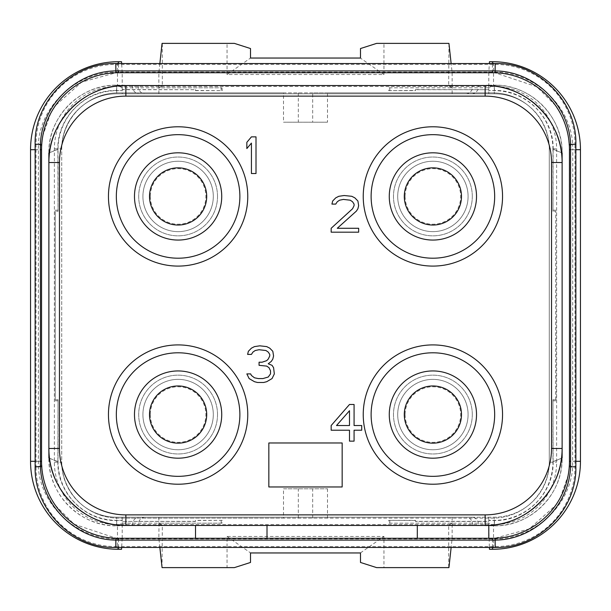 <?xml version="1.0" encoding="UTF-8"?>
<svg xmlns="http://www.w3.org/2000/svg" width="611" height="611" viewBox="0 0 611 611"><rect width="100%" height="100%" fill="white"/><g stroke="black" fill="none" stroke-linecap="round" stroke-linejoin="round"><path stroke-width="0.46" stroke-dasharray="3.06 2.29" d="M125.866 525.46L195.52 525.46L195.52 538.291M162.06 567.619L162.32 525.086L159.02 523.184L221.984 523.184L222.328 520.328L195.52 520.511L195.52 521.443L122.2 521.443L122.2 520.328L116.701 520.328A58.656 58.656 0 0 1 58.045 461.672L58.045 399.67L55.211 399.861L55.211 211.139L58.045 211.33L58.045 149.328A58.656 58.656 0 0 1 116.701 90.672L122.2 90.672L116.51 90.489L116.67 85.173L117.465 85.173L117.465 61.719A87.984 87.984 0 0 0 30.55 149.695L30.55 461.305A87.984 87.984 0 0 0 117.465 549.281L117.465 525.827L122.2 523.184L122.2 538.291L488.8 538.291L488.8 525.376M562.12 448.474L562.12 162.526L562.12 448.474M485.134 85.54L125.866 85.54M48.88 162.526L48.88 448.474L48.88 162.526M195.52 525.46L485.134 525.46M569.376 146.327L569.452 461.305A76.986 76.986 0 0 1 492.466 538.291L118.534 538.291L494.872 538.253L529.271 528.927L555.506 505.488L560.142 498.011M503.678 537.474L493.971 538.276M569.276 466.552L568.199 475.129M568.192 475.182L566.145 483.629M566.107 483.744L563.189 491.725M563.159 491.802L559.264 499.577M559.256 499.592L554.521 506.863M554.483 506.924L549.152 513.4M548.991 513.568L542.744 519.61M542.461 519.846L535.847 524.902M535.717 524.994L529.37 528.866M528.408 529.386L520.503 533.006M518.655 533.701L513.736 535.297M512.247 535.71L503.739 537.459M568.528 473.22L569.376 464.673M493.971 72.724L503.739 73.541M504.128 73.595L512.247 75.29M512.828 75.451L519.411 77.582M520.503 77.994L528.4 81.614M529.126 81.996L535.519 85.868M535.847 86.098L542.744 91.39L548.991 97.432M549.068 97.508L554.49 104.084M554.528 104.137L559.241 111.385M559.264 111.423L563.159 119.206M563.258 119.443L566 126.905M566.145 127.371L568.192 135.818M568.261 136.184L569.276 144.448M41.624 464.673L41.548 149.695A76.986 76.986 0 0 1 118.534 72.709L492.466 72.709A76.986 76.986 0 0 1 569.452 149.695L568.52 137.773M107.322 73.526L117.029 72.724M41.724 144.448L42.801 135.871M42.808 135.818L44.855 127.371M44.893 127.256L47.811 119.275M47.841 119.198L51.736 111.423M51.744 111.408L56.479 104.137M56.518 104.076L61.848 97.6M62.009 97.432L68.256 91.39M68.539 91.154L75.153 86.098M75.283 86.006L81.63 82.134M82.592 81.614L90.497 77.994M92.345 77.299L97.264 75.703M98.753 75.29L107.261 73.541M42.472 137.781L41.624 146.327M117.029 538.276L107.261 537.459M106.872 537.405L98.753 535.71M98.172 535.549L91.589 533.418M90.497 533.006L82.6 529.386M81.874 529.004L75.481 525.132M75.153 524.902L68.256 519.61L62.009 513.568M61.932 513.492L56.51 506.916M56.472 506.863L51.759 499.615M51.736 499.577L47.841 491.794M47.742 491.557L45 484.095M44.855 483.629L42.808 475.182M42.739 474.816L41.724 466.552M41.617 146.487A54.807 5.751 -174.8 0 0 38.356 144.196L38.363 466.804C40.463 506 77.391 538.948 115.785 538.91L115.785 546.57A79.766 79.766 0 0 1 36.018 466.804L35.133 466.804M569.383 146.48A54.631 5.545 -6.4 0 1 572.637 144.196C570.537 105 533.609 72.052 495.216 72.09L118.534 72.045L118.534 72.709L116.128 72.747L81.729 82.073L55.494 105.512L50.858 112.989M50.766 113.165L42.862 135.543M159.861 63.544L158.86 72.709L158.86 87.816L221.984 87.816L122.2 87.816L122.2 72.709L488.8 72.709L489.358 63.544M536.817 86.77L494.872 72.747L492.466 72.709L492.466 72.045M568.192 135.81L566.993 130.403M566.68 129.219L563.869 120.917M563.777 120.68L560.211 113.119M560.127 112.966L555.506 105.504M555.491 105.489L536.855 86.793M575.868 149.695L569.452 149.695L569.452 461.305L569.452 149.695L572.767 149.695L572.637 144.196L574.982 144.196L574.982 466.804A79.766 79.766 0 0 1 495.216 546.57L115.785 546.57L115.785 547.456M560.234 497.835L568.138 475.457M74.183 524.23L116.128 538.253L118.534 538.291A76.986 76.986 0 0 1 41.548 461.305L42.48 473.227M42.808 475.19L44.007 480.597M44.32 481.781L47.131 490.083M47.223 490.32L50.789 497.881M50.873 498.034L55.494 505.496M55.509 505.511L74.145 524.207M35.133 461.305L41.548 461.305L41.548 149.695L41.548 461.305L38.233 461.305M41.617 464.52A54.631 5.545 173.6 0 1 38.363 466.804L36.018 466.804L36.018 144.196A79.766 79.766 0 0 1 115.785 64.43L495.216 64.43A79.766 79.766 0 0 1 574.982 144.196L575.868 144.196M116.128 538.253A11.029 1.001 90 0 0 115.785 538.91L495.216 538.917C533.693 539.032 570.666 505.916 572.644 466.804L575.868 466.804M569.383 464.513A54.807 5.751 5.2 0 0 572.644 466.804L572.767 149.695M118.534 72.045L115.785 72.083C77.307 71.968 40.334 105.084 38.356 144.196L35.133 144.196M122.2 538.291L121.642 547.456M121.536 549.289L117.465 549.281M117.465 525.827L116.67 525.827L116.51 520.511L122.2 520.511M58.045 461.672L48.88 458.006C47.879 494.284 80.667 526.842 116.693 525.827A67.821 67.821 0 0 1 48.88 458.006L48.88 152.964A67.821 67.821 0 0 1 116.701 85.173C80.667 84.158 47.879 116.716 48.88 152.964L58.045 149.328M122.2 523.184L221.984 523.184M195.52 520.511L195.52 521.443M195.52 521.29L122.2 521.443M222.328 520.328L195.52 520.328M162.32 525.086L116.701 525.827L116.701 520.328M122.2 520.328L122.2 521.29M159.02 523.184L158.86 538.291L159.861 547.456M553.138 461.878C554.001 492.978 525.834 521.397 494.49 520.511L488.8 520.511L488.8 521.443L415.48 521.443L415.48 520.328L388.672 520.328L389.016 523.184L452.14 523.184L452.14 538.291L451.139 547.456M360.49 562.456L360.49 552.886L250.51 552.886L250.51 562.456M376.62 567.619L383.952 567.619L383.952 536.458L360.49 552.886M471.654 517.212L116.701 517.212A54.99 54.99 0 0 1 61.711 462.222L61.711 148.779A54.99 54.99 0 0 1 116.701 93.788L494.299 93.788A54.99 54.99 0 0 1 526.926 104.512A56.823 56.823 0 0 0 492.466 92.872L118.534 92.872A56.823 56.823 0 0 0 84.074 104.512A54.99 54.99 0 0 1 116.701 93.788L494.299 93.788A54.99 54.99 0 0 1 549.289 148.779L549.289 462.222A54.99 54.99 0 0 1 494.299 517.212L471.654 517.212A7.332 6.858 -90 0 1 478.512 524.543L116.701 524.543A62.322 62.322 0 0 1 54.379 462.222L54.379 148.779A62.322 62.322 0 0 1 116.701 86.457L478.512 86.457L478.512 85.319L488.8 85.173L488.8 86.457L494.299 86.457A62.322 62.322 0 0 1 556.621 148.779L556.621 462.222A62.322 62.322 0 0 1 494.299 524.543L478.512 524.543L478.512 525.681L448.68 525.086L448.68 567.619L383.952 567.619M162.32 567.619L227.048 567.619L227.048 536.458L383.952 536.458M451.98 523.184L448.68 525.086M555.789 399.861L555.789 211.139L555.918 400.816L555.789 399.861L552.955 399.67L552.955 461.672A58.656 58.656 0 0 1 494.299 520.328L488.8 520.328L488.8 521.443M552.955 461.672L562.12 458.006A67.821 67.821 0 0 1 494.299 525.827L478.512 525.681M415.48 520.328L415.48 521.29L488.8 521.29M552.955 399.67L553.138 461.855L562.12 458.036L562.12 152.964C563.121 116.716 530.333 84.158 494.307 85.173A67.821 67.821 0 0 1 562.12 152.994L552.955 149.328L552.955 211.33L555.789 211.139M562.12 152.964L553.138 149.145L552.955 211.33M553.138 149.122C554.001 118.022 525.834 89.603 494.49 90.489L494.33 85.173L493.535 85.173L493.535 61.719L489.464 61.711M552.955 149.328A58.656 58.656 0 0 0 494.299 90.672L488.8 90.489L494.49 90.489M494.49 520.511L494.33 525.827L488.8 523.184L489.358 547.456M494.299 520.328L494.299 525.827C530.333 526.842 563.121 494.284 562.12 458.036M415.48 520.511L388.672 520.328M389.016 523.184L488.8 523.184M489.464 549.289L493.535 549.281L493.535 525.827M493.535 549.281A87.984 87.984 0 0 0 580.45 461.305L580.45 149.695A87.984 87.984 0 0 0 493.535 61.719M488.8 72.709L488.8 87.816L493.535 85.173M415.48 90.672L415.48 89.557L415.48 90.672L388.672 90.672L389.016 87.816L452.14 87.816L452.14 72.709L451.139 63.544M389.016 87.816L488.8 87.816M451.98 87.816L448.68 85.914L448.94 43.381M478.512 85.319L448.68 85.914M488.8 85.173L494.299 85.173L494.299 90.672M488.8 90.672L488.8 89.71L415.48 89.71M388.672 90.672L415.48 90.489M415.48 89.557L488.8 89.71M488.8 90.489L488.8 89.557M159.02 87.816L162.32 85.914L162.32 43.381L227.048 43.381L227.048 74.542L383.952 74.542L383.952 43.381L448.68 43.381M162.32 85.914L122.2 85.173L122.2 93.788M116.701 90.672L116.701 85.173L122.2 85.173M221.984 87.816L222.328 90.672L195.52 90.672L195.52 89.71L122.2 89.71L122.2 90.672M116.51 90.489C85.166 89.603 56.999 118.022 57.862 149.122M58.045 211.33L57.862 149.145L48.88 152.964M48.88 458.036L57.862 461.855L58.045 399.67M57.862 461.878C56.999 492.978 85.166 521.397 116.51 520.511M526.926 104.512A54.99 54.99 0 0 1 549.289 148.779A56.823 56.823 0 0 0 526.926 104.512M327.496 488.8L327.496 518.128L492.466 518.128A56.823 56.823 0 0 0 549.289 461.305L549.289 149.695A56.823 56.823 0 0 0 492.466 92.872L327.496 92.872L327.496 122.2L283.504 122.2L283.504 92.872L118.534 92.872A56.823 56.823 0 0 0 61.711 149.695L61.711 461.305A56.823 56.823 0 0 0 118.534 518.128L283.504 518.128L283.504 488.8L327.496 488.8L283.504 488.8M549.289 461.305L549.289 462.222A54.99 54.99 0 0 1 494.299 517.212L116.701 517.212A54.99 54.99 0 0 1 84.074 506.488A56.823 56.823 0 0 0 118.534 518.128L492.466 518.128A56.823 56.823 0 0 0 549.281 462.222L556.621 462.222M549.289 148.779L549.289 149.695L549.289 148.779L556.621 148.779M217.516 196.436A39.41 39.41 0 0 1 178.107 235.846A39.41 39.41 0 0 1 138.697 196.436A39.41 39.41 0 0 1 178.107 157.027A39.41 39.41 0 0 1 217.516 196.436A39.41 39.41 0 0 1 178.107 235.846A39.41 39.41 0 0 1 138.697 196.436A39.41 39.41 0 0 1 178.107 157.027A39.41 39.41 0 0 1 217.516 196.436M472.303 196.436A39.41 39.41 0 0 1 432.893 235.846A39.41 39.41 0 0 1 393.484 196.436A39.41 39.41 0 0 1 432.893 157.027A39.41 39.41 0 0 1 472.303 196.436A39.41 39.41 0 0 1 432.893 235.846A39.41 39.41 0 0 1 393.484 196.436A39.41 39.41 0 0 1 432.893 157.027A39.41 39.41 0 0 1 472.303 196.436M217.516 414.563A39.41 39.41 0 0 1 178.107 453.973A39.41 39.41 0 0 1 138.697 414.563A39.41 39.41 0 0 1 178.107 375.154A39.41 39.41 0 0 1 217.516 414.563A39.41 39.41 0 0 1 178.107 453.973A39.41 39.41 0 0 1 138.697 414.563A39.41 39.41 0 0 1 178.107 375.154A39.41 39.41 0 0 1 217.516 414.563M472.303 414.563A39.41 39.41 0 0 1 432.893 453.973A39.41 39.41 0 0 1 393.484 414.563A39.41 39.41 0 0 1 432.893 375.154A39.41 39.41 0 0 1 472.303 414.563A39.41 39.41 0 0 1 432.893 453.973A39.41 39.41 0 0 1 393.484 414.563A39.41 39.41 0 0 1 432.893 375.154A39.41 39.41 0 0 1 472.303 414.563M327.496 122.2L283.504 122.2M327.496 92.872L312.679 92.872L312.679 122.2M312.679 92.872L283.504 92.872M84.074 104.512A56.823 56.823 0 0 0 61.719 148.779A54.99 54.99 0 0 1 84.074 104.512M54.379 148.779L61.711 148.779L61.711 149.695L61.711 148.779A54.99 54.99 0 0 1 116.701 93.788L116.701 86.457M54.379 462.222L61.711 462.222A56.823 56.823 0 0 0 84.074 506.488A54.99 54.99 0 0 1 61.711 462.222L61.711 461.305M327.496 518.128L283.504 518.128M312.679 518.128L312.679 488.8M298.321 518.128L298.321 488.8M298.321 92.872L298.321 122.2M142.913 196.436A35.194 35.194 0 0 1 178.107 161.243A35.194 35.194 0 0 1 213.3 196.436A35.194 35.194 0 0 1 178.107 231.63A35.194 35.194 0 0 1 142.913 196.436A35.194 35.194 0 0 1 178.107 161.243A35.194 35.194 0 0 1 213.3 196.436A35.194 35.194 0 0 1 178.107 231.63A35.194 35.194 0 0 1 142.913 196.436M150.321 196.436A27.785 27.785 0 0 0 178.107 224.222A27.785 27.785 0 0 0 205.892 196.436A27.785 27.785 0 0 0 178.107 168.651A27.785 27.785 0 0 0 150.321 196.436M397.7 196.436A35.194 35.194 0 0 1 432.893 161.243A35.194 35.194 0 0 1 468.087 196.436A35.194 35.194 0 0 1 432.893 231.63A35.194 35.194 0 0 1 397.7 196.436A35.194 35.194 0 0 1 432.893 161.243A35.194 35.194 0 0 1 468.087 196.436A35.194 35.194 0 0 1 432.893 231.63A35.194 35.194 0 0 1 397.7 196.436M405.108 196.436A27.785 27.785 0 0 0 432.893 224.222A27.785 27.785 0 0 0 460.679 196.436A27.785 27.785 0 0 0 432.893 168.651A27.785 27.785 0 0 0 405.108 196.436M142.913 414.563A35.194 35.194 0 0 1 178.107 379.37A35.194 35.194 0 0 1 213.3 414.563A35.194 35.194 0 0 1 178.107 449.757A35.194 35.194 0 0 1 142.913 414.563A35.194 35.194 0 0 1 178.107 379.37A35.194 35.194 0 0 1 213.3 414.563A35.194 35.194 0 0 1 178.107 449.757A35.194 35.194 0 0 1 142.913 414.563M150.321 414.563A27.785 27.785 0 0 0 178.107 442.349A27.785 27.785 0 0 0 205.892 414.563A27.785 27.785 0 0 0 178.107 386.778A27.785 27.785 0 0 0 150.321 414.563M397.7 414.563A35.194 35.194 0 0 1 432.893 379.37A35.194 35.194 0 0 1 468.087 414.563A35.194 35.194 0 0 1 432.893 449.757A35.194 35.194 0 0 1 397.7 414.563A35.194 35.194 0 0 1 432.893 379.37A35.194 35.194 0 0 1 468.087 414.563A35.194 35.194 0 0 1 432.893 449.757A35.194 35.194 0 0 1 397.7 414.563M405.108 414.563A27.785 27.785 0 0 0 432.893 442.349A27.785 27.785 0 0 0 460.679 414.563A27.785 27.785 0 0 0 432.893 386.778A27.785 27.785 0 0 0 405.108 414.563M55.211 399.861L55.211 211.139M122.2 90.489L122.2 89.557L195.52 89.71M195.52 90.672L195.52 89.557M195.52 90.489L222.328 90.672M122.2 87.816L117.465 85.173M227.048 43.381L234.38 43.381M227.048 74.542L250.51 58.045L360.49 58.114L360.49 48.544M383.952 43.381L376.62 43.381M383.952 74.542L360.49 58.114M250.51 58.114L250.51 48.544M122.2 72.709L121.642 63.544M121.536 61.711L117.465 61.719M227.048 567.619L234.38 567.619M227.048 536.458L250.51 552.886M267.007 525.46L267.007 538.291M417.313 538.291L417.313 525.46M268.84 442.975L268.84 486.967L342.16 486.967L342.16 442.975L268.84 442.975M256.009 173.524L256.009 136.864L251.427 136.864L246.844 142.325L246.844 148.565L251.427 143.104L251.427 173.524L256.009 173.524M331.162 228.277L331.162 232.18L358.657 232.18L358.657 228.277L337.272 228.277L356.366 211.123L357.893 208.779L358.657 205.663L357.893 200.981L354.838 197.857L351.783 196.299L344.146 195.52L338.8 196.299L335.745 197.857L332.69 200.981L331.926 204.097L335.745 204.097L337.272 201.76L339.563 200.202L343.382 199.423L350.256 200.202L352.547 201.76L354.075 204.097L354.075 205.663L352.547 208.779L331.162 228.277M272.048 378.583L274.339 373.909L273.575 367.669L272.048 365.325L268.229 363.766L271.284 361.429L272.812 359.085L273.575 355.969L272.812 351.287L269.757 348.163L266.702 346.605L259.828 345.826L254.482 346.605L251.427 348.163L248.371 351.287L247.608 354.403L251.427 354.403L252.954 352.066L255.245 350.508L259.064 349.729L265.938 350.508L268.229 352.066L269.757 354.403L269.757 355.969L268.229 359.085L266.702 360.643L262.119 362.208L259.064 362.208L259.064 365.325L266.702 366.104L268.993 367.669L270.52 370.785L270.52 373.909L268.229 377.025L262.883 378.583L258.3 378.583L254.482 377.804L251.427 375.467L250.663 373.909L246.844 373.909L249.135 378.583L254.482 381.707L257.536 382.486L263.647 382.486L266.702 381.707L272.048 378.583M349.492 404.482L331.162 425.539L331.162 430.22L349.492 430.22L349.492 441.142L354.075 441.142L354.075 430.22L361.712 430.22L361.712 425.539L354.075 425.539L354.075 404.482L349.492 404.482M432.893 352.791A61.772 61.772 0 0 0 371.121 414.563A61.772 61.772 0 0 0 432.893 476.336A61.772 61.772 0 0 0 494.666 414.563A61.772 61.772 0 0 0 432.893 352.791M389.268 414.563A43.625 43.625 0 0 1 432.893 370.938A43.625 43.625 0 0 1 476.519 414.563A43.625 43.625 0 0 1 432.893 458.189A43.625 43.625 0 0 1 389.268 414.563M178.107 352.791A61.772 61.772 0 0 0 116.334 414.563A61.772 61.772 0 0 0 178.107 476.336A61.772 61.772 0 0 0 239.879 414.563A61.772 61.772 0 0 0 178.107 352.791M134.481 414.563A43.625 43.625 0 0 1 178.107 370.938A43.625 43.625 0 0 1 221.732 414.563A43.625 43.625 0 0 1 178.107 458.189A43.625 43.625 0 0 1 134.481 414.563M432.893 134.664A61.772 61.772 0 0 0 371.121 196.436A61.772 61.772 0 0 0 432.893 258.209A61.772 61.772 0 0 0 494.666 196.436A61.772 61.772 0 0 0 432.893 134.664M389.268 196.436A43.625 43.625 0 0 1 432.893 152.811A43.625 43.625 0 0 1 476.519 196.436A43.625 43.625 0 0 1 432.893 240.062A43.625 43.625 0 0 1 389.268 196.436M178.107 134.664A61.772 61.772 0 0 0 116.334 196.436A61.772 61.772 0 0 0 178.107 258.209A61.772 61.772 0 0 0 239.879 196.436A61.772 61.772 0 0 0 178.107 134.664M134.481 196.436A43.625 43.625 0 0 1 178.107 152.811A43.625 43.625 0 0 1 221.732 196.436A43.625 43.625 0 0 1 178.107 240.062A43.625 43.625 0 0 1 134.481 196.436M336.508 425.539L349.492 410.722L349.492 425.539L336.508 425.539M494.872 538.253A11.082 1.054 91.4 0 1 495.216 538.917L495.216 547.456M494.872 72.747A11.029 1.001 -90 0 0 495.216 72.09L495.216 63.544M116.128 72.747A11.082 1.054 -88.6 0 1 115.785 72.083L115.785 63.544M35.133 149.695L38.233 149.695M118.534 547.456L118.534 538.955M492.466 547.456L492.466 538.955M575.868 461.305L572.767 461.305M221.182 523.184L221.182 520.511M452.14 517.212L452.14 525.086M158.86 517.212L158.86 525.086M553.138 210.184L555.918 210.184M555.918 400.816L553.138 400.816M389.818 520.511L389.818 523.184M492.466 72.709L492.466 63.544M389.818 87.816L389.818 90.489M452.14 93.788L452.14 85.914M158.86 93.788L158.86 85.914M138.285 85.624L138.285 86.457A7.332 6.858 90 0 0 145.143 93.788M122.2 517.212L122.2 525.827M116.701 524.543L116.701 517.212M132.488 525.681L132.488 524.543A7.332 6.858 -90 0 1 139.346 517.212M145.143 517.212A7.332 6.858 -90 0 0 138.285 524.543L138.285 525.376M472.715 525.376L472.715 524.543A7.332 6.858 -90 0 0 465.857 517.212M488.8 525.827L488.8 517.212M494.299 524.543L494.299 517.212M494.299 86.457L494.299 93.788M471.654 93.788A7.332 6.858 90 0 0 478.512 86.457L488.8 86.457L488.8 93.788M465.857 93.788A7.332 6.858 90 0 0 472.715 86.457L472.715 85.624M132.488 85.319L132.488 86.457A7.332 6.858 90 0 0 139.346 93.788M57.862 400.816L55.082 400.816M55.082 210.184L57.862 210.184M221.182 90.489L221.182 87.816M118.534 72.709L118.534 63.544"/><path stroke-width="0.92" d="M195.52 525.46L195.52 538.291L118.534 538.291A76.986 76.986 0 0 1 41.548 461.305L41.548 149.695A76.986 76.986 0 0 1 118.534 72.709L492.466 72.709A76.986 76.986 0 0 1 569.452 149.695L569.452 461.305A76.986 76.986 0 0 1 492.466 538.291L488.8 538.291L488.8 525.376A76.986 76.986 0 0 0 562.12 448.474C563.182 489.61 526.27 526.522 485.134 525.46L125.866 525.46C84.73 526.522 47.818 489.61 48.88 448.474A76.986 76.986 0 0 0 125.866 525.46L125.866 514.874A66.4 66.4 0 0 1 59.466 448.474L59.466 162.526A66.4 66.4 0 0 1 125.866 96.126L485.134 96.126A66.4 66.4 0 0 1 551.534 162.526L551.534 448.474A66.4 66.4 0 0 1 485.134 514.874L125.866 514.874M562.12 152.994L562.12 162.526A76.986 76.986 0 0 0 485.134 85.54C526.27 84.478 563.182 121.39 562.12 162.526L562.12 458.006M125.866 96.126L125.866 85.54A76.986 76.986 0 0 0 48.88 162.526C47.818 121.39 84.73 84.478 125.866 85.54L485.134 85.54L485.134 96.126M48.88 458.006L48.88 152.994M485.134 514.874L485.134 525.46A76.986 76.986 0 0 0 488.8 525.376M195.52 538.291L267.007 538.291L267.007 525.46M493.971 538.276L267.007 538.291M529.37 528.866L528.408 529.386M520.503 533.006L518.655 533.701M513.736 535.297L512.247 535.71M569.376 464.673L569.276 466.552L570.582 466.804C569.261 505.977 534.304 539.887 495.216 540.086L115.785 540.086C76.696 539.887 41.739 505.969 40.418 466.804L40.418 144.196C41.739 105.023 76.696 71.113 115.785 70.914L495.216 70.914C534.304 71.113 569.261 105.031 570.582 144.196L570.582 466.804L575.868 466.804C576.975 509.91 538.306 548.571 495.216 547.456L495.093 538.245M575.868 466.804L575.868 144.196L569.276 144.448L569.376 146.327M503.739 73.541L504.128 73.595M512.247 75.29L512.828 75.451M519.411 77.582L520.503 77.994M528.4 81.614L529.126 81.996M566 126.905L566.145 127.371M117.029 72.724L493.971 72.724M81.63 82.134L82.592 81.614M90.497 77.994L92.345 77.299M97.264 75.703L98.753 75.29M41.624 146.327L41.724 144.448L35.133 144.196C34.025 101.09 72.694 62.429 115.785 63.544L115.907 72.755M495.216 547.456L115.785 547.456C72.678 548.563 34.017 509.895 35.133 466.804L41.724 466.552L41.624 464.673M107.261 537.459L106.872 537.405M98.753 535.71L98.172 535.549M91.589 533.418L90.497 533.006M82.6 529.386L81.874 529.004M45 484.095L44.855 483.629M122.2 538.291L117.029 538.276M42.862 135.543L42.472 137.781M122.2 72.709L118.534 72.709L118.534 70.876M492.466 70.876L492.466 72.709L488.8 72.709M568.52 137.773L568.192 135.81M566.993 130.403L566.68 129.219M568.138 475.457L568.528 473.22M42.48 473.227L42.808 475.19M44.007 480.597L44.32 481.781M35.133 461.305L30.55 461.305L30.55 149.695A87.984 87.984 0 0 1 118.534 61.711L121.536 61.711L121.642 63.544M30.55 461.305A87.984 87.984 0 0 0 118.534 549.289L121.536 549.289L121.642 547.456M159.861 547.456L162.06 567.619L234.38 567.619L250.51 562.456L250.51 552.955L360.49 552.955L360.49 562.456L376.62 567.619L448.94 567.619L451.139 547.456M489.358 547.456L489.464 549.289L492.466 549.289A87.984 87.984 0 0 0 580.45 461.305L580.45 149.695A87.984 87.984 0 0 0 492.466 61.711L489.464 61.711L489.358 63.544M159.861 63.544L162.06 43.381L234.38 43.381L250.51 48.544L250.51 58.045L360.49 58.045L360.49 48.544L376.62 43.381L448.94 43.381L451.139 63.544M417.313 538.291L417.313 525.46M432.893 344.91A69.654 69.654 0 0 0 363.24 414.563A69.654 69.654 0 0 0 432.893 484.218A69.654 69.654 0 0 0 502.548 414.563A69.654 69.654 0 0 0 432.893 344.91M178.107 344.91A69.654 69.654 0 0 0 108.453 414.563A69.654 69.654 0 0 0 178.107 484.218A69.654 69.654 0 0 0 247.761 414.563A69.654 69.654 0 0 0 178.107 344.91M432.893 126.783A69.654 69.654 0 0 0 363.24 196.436A69.654 69.654 0 0 0 432.893 266.091A69.654 69.654 0 0 0 502.548 196.436A69.654 69.654 0 0 0 432.893 126.783M178.107 126.783A69.654 69.654 0 0 0 108.453 196.436A69.654 69.654 0 0 0 178.107 266.091A69.654 69.654 0 0 0 247.761 196.436A69.654 69.654 0 0 0 178.107 126.783M432.893 352.791A61.772 61.772 0 0 1 494.666 414.563A61.772 61.772 0 0 1 432.893 476.336A61.772 61.772 0 0 1 371.121 414.563A61.772 61.772 0 0 1 432.893 352.791M389.268 414.563A43.625 43.625 0 0 0 432.893 458.189A43.625 43.625 0 0 0 476.519 414.563A43.625 43.625 0 0 0 432.893 370.938A43.625 43.625 0 0 0 389.268 414.563A43.625 43.625 0 0 1 432.893 370.938A43.625 43.625 0 0 1 476.519 414.563A43.625 43.625 0 0 1 432.893 458.189A43.625 43.625 0 0 1 389.268 414.563M404.299 414.563A28.595 28.595 0 0 0 432.893 443.158A28.595 28.595 0 0 0 461.488 414.563A28.595 28.595 0 0 0 432.893 385.969A28.595 28.595 0 0 0 404.299 414.563M178.107 352.791A61.772 61.772 0 0 1 239.879 414.563A61.772 61.772 0 0 1 178.107 476.336A61.772 61.772 0 0 1 116.334 414.563A61.772 61.772 0 0 1 178.107 352.791M134.481 414.563A43.625 43.625 0 0 0 178.107 458.189A43.625 43.625 0 0 0 221.732 414.563A43.625 43.625 0 0 0 178.107 370.938A43.625 43.625 0 0 0 134.481 414.563A43.625 43.625 0 0 1 178.107 370.938A43.625 43.625 0 0 1 221.732 414.563A43.625 43.625 0 0 1 178.107 458.189A43.625 43.625 0 0 1 134.481 414.563M149.512 414.563A28.595 28.595 0 0 0 178.107 443.158A28.595 28.595 0 0 0 206.701 414.563A28.595 28.595 0 0 0 178.107 385.969A28.595 28.595 0 0 0 149.512 414.563M432.893 134.664A61.772 61.772 0 0 1 494.666 196.436A61.772 61.772 0 0 1 432.893 258.209A61.772 61.772 0 0 1 371.121 196.436A61.772 61.772 0 0 1 432.893 134.664M389.268 196.436A43.625 43.625 0 0 0 432.893 240.062A43.625 43.625 0 0 0 476.519 196.436A43.625 43.625 0 0 0 432.893 152.811A43.625 43.625 0 0 0 389.268 196.436A43.625 43.625 0 0 1 432.893 152.811A43.625 43.625 0 0 1 476.519 196.436A43.625 43.625 0 0 1 432.893 240.062A43.625 43.625 0 0 1 389.268 196.436M404.299 196.436A28.595 28.595 0 0 0 432.893 225.031A28.595 28.595 0 0 0 461.488 196.436A28.595 28.595 0 0 0 432.893 167.842A28.595 28.595 0 0 0 404.299 196.436M178.107 134.664A61.772 61.772 0 0 1 239.879 196.436A61.772 61.772 0 0 1 178.107 258.209A61.772 61.772 0 0 1 116.334 196.436A61.772 61.772 0 0 1 178.107 134.664M134.481 196.436A43.625 43.625 0 0 0 178.107 240.062A43.625 43.625 0 0 0 221.732 196.436A43.625 43.625 0 0 0 178.107 152.811A43.625 43.625 0 0 0 134.481 196.436A43.625 43.625 0 0 1 178.107 152.811A43.625 43.625 0 0 1 221.732 196.436A43.625 43.625 0 0 1 178.107 240.062A43.625 43.625 0 0 1 134.481 196.436M149.512 196.436A28.595 28.595 0 0 0 178.107 225.031A28.595 28.595 0 0 0 206.701 196.436A28.595 28.595 0 0 0 178.107 167.842A28.595 28.595 0 0 0 149.512 196.436M268.84 442.975L268.84 486.967L342.16 486.967L342.16 442.975L268.84 442.975M256.009 173.524L256.009 136.864L251.427 136.864L246.844 142.325L246.844 148.565L251.427 143.104L251.427 173.524L256.009 173.524M331.162 228.277L331.162 232.18L358.657 232.18L358.657 228.277L337.272 228.277L356.366 211.123L357.893 208.779L358.657 205.663L357.893 200.981L354.838 197.857L351.783 196.299L344.146 195.52L338.8 196.299L335.745 197.857L332.69 200.981L331.926 204.097L335.745 204.097L337.272 201.76L339.563 200.202L343.382 199.423L350.256 200.202L352.547 201.76L354.075 204.097L354.075 205.663L352.547 208.779L331.162 228.277M272.048 378.583L274.339 373.909L273.575 367.669L272.048 365.325L268.229 363.766L271.284 361.429L272.812 359.085L273.575 355.969L272.812 351.287L269.757 348.163L266.702 346.605L259.828 345.826L254.482 346.605L251.427 348.163L248.371 351.287L247.608 354.403L251.427 354.403L252.954 352.066L255.245 350.508L259.064 349.729L265.938 350.508L268.229 352.066L269.757 354.403L269.757 355.969L268.229 359.085L266.702 360.643L262.119 362.208L259.064 362.208L259.064 365.325L266.702 366.104L268.993 367.669L270.52 370.785L270.52 373.909L268.229 377.025L262.883 378.583L258.3 378.583L254.482 377.804L251.427 375.467L250.663 373.909L246.844 373.909L249.135 378.583L254.482 381.707L257.536 382.486L263.647 382.486L266.702 381.707L272.048 378.583M349.492 404.482L331.162 425.539L331.162 430.22L349.492 430.22L349.492 441.142L354.075 441.142L354.075 430.22L361.712 430.22L361.712 425.539L354.075 425.539L354.075 404.482L349.492 404.482M336.508 425.539L349.492 410.722L349.492 425.539L336.508 425.539M48.88 448.474L59.466 448.474M48.88 162.526L59.466 162.526M562.12 162.526L551.534 162.526M562.12 448.474L551.534 448.474M118.534 538.291L118.534 540.124M115.907 538.245L115.785 547.456M492.466 538.291L492.466 540.124M569.452 461.305L570.735 461.305M569.452 149.695L570.735 149.695M495.093 72.755L495.216 63.544C538.322 62.437 576.983 101.105 575.868 144.196M41.548 149.695L40.265 149.695M41.548 461.305L40.265 461.305M35.133 149.695L30.55 149.695M118.534 547.456L118.534 549.289M492.466 63.544L492.466 61.711M575.868 149.695L580.45 149.695M575.868 461.305L580.45 461.305M492.466 547.456L492.466 549.289M118.534 63.544L118.534 61.711M115.785 63.544L495.216 63.544M35.133 466.804L35.133 144.196"/></g></svg>

